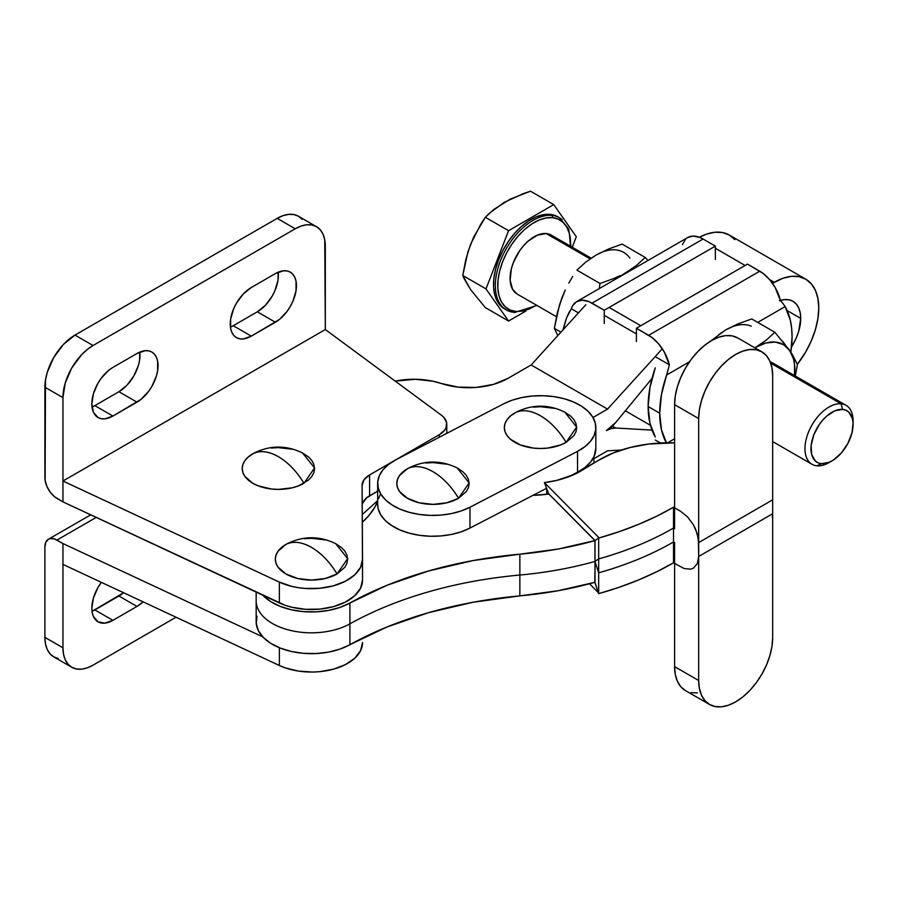 <?xml version="1.0" encoding="UTF-8"?>
<svg xmlns="http://www.w3.org/2000/svg" width="898" height="898" viewBox="0 0 898 898"><rect width="100%" height="100%" fill="white"/><g stroke="black" fill="none" stroke-linecap="round" stroke-linejoin="round"><path stroke-width="1.35" d="M594.947 561.441L594.947 561.587A266.369 153.794 0 0 0 595.015 561.564L594.947 561.441A266.369 153.794 180 0 1 519.863 575.034L519.863 595.879L558.275 590.693L595.015 582.263A266.369 153.794 0 0 1 594.947 582.286L594.947 568.389L594.947 582.286A266.369 153.794 0 0 1 519.863 595.879A314.884 181.8 0 0 0 349.906 644.708L387.016 626.972L428.368 612.717L472.999 602.266L519.863 595.879L519.863 575.034A266.369 153.794 0 0 0 594.947 561.441A266.369 153.794 0 0 0 595.015 561.418A266.369 153.794 180 0 1 594.947 561.441L598.663 572.812L598.663 558.915L595.015 561.385L595.015 582.521L598.663 593.657L598.663 572.812A274.889 158.699 0 0 0 673.511 541.954L673.511 528.058A274.889 158.699 180 0 1 598.663 558.915L598.663 572.812L595.015 561.677L594.835 582.319L598.663 593.657A274.889 158.699 0 0 0 599.179 593.511L619.362 587.213L638.568 579.951L656.663 571.802L673.511 562.799L674.6 563.439L674.6 542.594L673.511 541.954L673.511 528.058L674.6 528.697L674.6 404.661L674.6 507.841L680.617 511.321L673.511 507.213L656.663 516.215L638.568 524.365L619.362 531.616L599.179 537.924A274.889 158.699 180 0 1 598.663 538.07L595.015 540.54L548.7 493.754L544.401 482.596L556.479 480.452L574.114 474.514L598.394 460.36L613.154 453.007L630.149 447.496L648.704 444.039L674.6 442.849A97.871 56.507 180 0 0 598.394 460.36L581.668 470.53A72.334 41.768 180 0 1 546.747 482.282L544.401 482.596L548.7 493.754L595.026 540.54L595.015 561.385L598.663 558.915A274.889 158.699 0 0 0 673.511 528.058L673.511 507.213L674.6 507.841L674.6 528.697L673.511 528.058L673.511 507.213A274.889 158.699 180 0 1 599.179 537.924L544.401 482.596L599.179 537.924A274.889 158.699 180 0 1 598.663 538.07L598.663 558.915L598.663 538.07L595.015 540.54L594.947 561.441M595.015 554.571L594.947 561.306L595.015 554.571M737.752 337.951L732.139 335.874L725.752 335.616L718.804 337.199L711.586 340.544L704.38 345.539L697.432 351.982L691.045 359.627L685.432 368.18L680.83 377.317L677.418 386.679L675.307 395.906L674.6 404.661L698.678 418.547L698.678 542.583L772.662 499.827L772.662 375.791L772.662 513.723L772.662 499.827L698.678 542.583L697.308 533.816L693.391 524.791L687.531 516.889L680.617 511.321L687.531 516.889L693.391 524.791L695.636 529.248L698.33 538.317L698.678 556.479L698.678 418.547L699.396 409.802L701.495 400.564L704.919 391.202L709.521 382.065L715.122 373.512L721.521 365.868L728.458 359.425L735.675 354.441L742.893 351.084L749.83 349.513L756.228 349.76L761.83 351.836L766.432 355.653L769.844 361.063L771.954 367.866L772.662 375.791A52.342 30.206 -60 0 0 761.818 351.836A52.342 30.206 -60 0 0 721.509 365.879A52.342 30.206 -60 0 0 698.678 418.547L674.6 404.661A52.342 30.206 120 0 1 697.432 351.982A52.342 30.206 120 0 1 737.741 337.94L761.818 351.836M589.526 583.767L598.337 592.658L589.526 583.767M709.521 704.47L715.122 706.546L721.521 706.805L728.458 705.222L735.675 701.877L742.893 696.882L749.83 690.439L756.228 682.794L761.83 674.241L766.432 665.104L769.844 655.742L771.954 646.504L772.662 637.76L772.662 513.723L772.314 517.596L772.662 513.723L698.678 556.479L697.308 563.663L693.391 568.165L690.652 569.186L684.141 568.535L673.511 562.799L673.511 541.954A274.889 158.699 180 0 1 598.663 572.812L598.663 593.657A274.889 158.699 180 0 0 599.179 593.511A274.889 158.699 0 0 0 673.511 562.799L673.511 541.954L674.6 542.594L674.6 563.439L684.141 568.535L690.652 569.186L693.391 568.165L697.308 563.663L698.678 556.479L698.678 680.516L674.6 666.619A52.342 30.206 120 0 0 685.443 690.584L680.83 686.768L677.418 681.346L675.307 674.555L674.6 666.619L674.6 563.439L674.6 666.619L698.678 680.516L698.678 556.479L772.662 513.723L772.662 637.76A52.342 30.206 -60 0 1 749.83 690.439A52.342 30.206 -60 0 1 709.521 704.47A52.342 30.206 -60 0 1 698.678 680.516L699.396 688.44L701.495 695.243L704.919 700.653L709.521 704.47L685.443 690.584M257.008 616.208L256.244 623.47L258.366 630.643L263.249 637.356L270.624 643.26L280.131 648.042L291.266 651.454L303.445 653.329L316.051 653.553L328.421 652.139L339.904 649.131L349.906 644.708L349.906 623.852A55.317 31.935 180 0 1 289.874 630.284A55.317 31.935 180 0 1 256.166 600.885A55.317 31.935 0 0 0 289.874 630.284A55.317 31.935 0 0 0 349.906 623.852A314.884 181.8 180 0 1 519.863 575.034A314.884 181.8 0 0 0 349.906 623.852L349.906 603.007L339.904 607.441L328.421 610.438L316.051 611.864L303.445 611.639L291.266 609.764L280.131 606.352L270.624 601.57L262.822 595.228A55.317 31.935 180 0 0 349.906 603.007A314.884 181.8 180 0 1 519.863 554.178L472.999 560.577L428.368 571.027L387.016 585.283L349.906 603.007L349.906 644.708A55.317 31.935 0 0 1 289.874 651.129A55.317 31.935 0 0 1 256.166 621.73L256.166 592.119M594.947 568.389L594.947 561.587L594.947 568.389M548.813 494.001L594.947 540.596L558.275 549.004L519.863 554.178L519.863 575.034L519.863 554.178A266.369 153.794 180 0 0 594.947 540.596L594.947 554.493L594.947 540.596L548.813 494.001A80.854 46.674 180 0 1 532.974 495.348L548.925 493.99A80.854 46.674 180 0 1 548.813 494.001L548.768 494.012M362.321 522.221L368.651 515.845L374.657 507.46L377.665 501.185A110.634 63.87 180 0 1 362.321 522.221M378.541 498.659L380.382 494.45M546.747 488.692L546.747 494.282L546.747 488.692M691.045 692.65L697.432 692.908M457.015 467.88L463.054 471.888L466.399 475.502L468.453 479.409L469.149 483.483L468.453 487.558L466.399 491.475L458.552 498.255A52.443 30.274 -120 0 0 432.982 471.675C442.815 477.512 451.346 486.368 458.552 498.255L469.138 482.956L457.205 467.981C441.053 460.079 424.9 460.079 408.747 467.981L407.4 468.722C414.618 465.164 423.149 466.152 432.982 471.675A52.443 30.274 -120 0 0 407.4 468.722L408.949 467.88M377.665 504.216L378.238 508.908L380.831 514.992L385.433 520.66L391.865 525.7L399.868 529.921L409.151 533.154L419.355 535.287L430.075 536.229L440.907 535.938L451.436 534.445L461.246 531.784L469.98 528.069L469.98 507.224A55.317 31.935 180 0 1 410.476 512.657A55.317 31.935 180 0 1 377.665 483.483L377.665 504.339A55.317 31.935 0 0 0 410.476 533.513A55.317 31.935 0 0 0 469.98 528.069L546.59 488.276L469.98 528.069L469.98 507.224L577.526 451.357L584.834 446.733L590.446 441.367L594.128 435.485L595.756 429.289L595.262 423.037L592.669 416.964L588.067 411.295L581.635 406.255L573.631 402.023L564.348 398.791L554.156 396.658L543.425 395.726L532.593 396.007L522.064 397.511L512.253 400.16L503.52 403.876A55.317 31.935 180 0 1 581.635 406.255A55.317 31.935 180 0 1 595.834 427.616A55.317 31.935 180 0 1 577.526 451.357L577.526 472.202L568.861 476.703L577.526 472.202A55.317 31.935 0 0 0 595.834 448.461L595.834 427.616M540.517 415.796C550.362 421.633 558.882 430.49 566.099 442.377L576.673 427.078L564.752 412.115C548.599 404.212 532.447 404.212 516.294 412.115L514.947 412.844C522.165 409.286 530.684 410.274 540.517 415.796A52.443 30.274 -120 0 0 514.947 412.844A36.167 20.879 0 0 0 514.947 442.377A36.167 20.879 0 0 0 566.099 442.377A52.443 30.274 -120 0 0 540.517 415.796M377.665 483.483A55.317 31.935 180 0 1 395.973 459.754L388.666 464.367L383.053 469.733L379.371 475.614L377.744 481.811L378.238 488.063L380.831 494.136L385.433 499.804L391.865 504.856L399.868 509.076L409.151 512.309L419.355 514.442L430.075 515.385L440.907 515.093L451.436 513.6L461.246 510.94L469.98 507.224L577.526 451.357L577.526 472.202L584.834 467.577L590.446 462.212L594.128 456.33L595.834 448.338M503.52 403.876L395.973 459.754L503.52 403.876M425.921 463.009L432.982 462.605L446.822 464.199M458.552 498.255L446.822 502.779L432.982 504.373L419.142 502.779L407.4 498.255L399.565 491.475L397.511 487.558L396.815 483.483L397.511 479.409L399.565 475.502L407.4 468.722A36.167 20.879 0 0 0 407.4 498.255A36.167 20.879 0 0 0 458.552 498.255M564.55 412.002L570.589 416.01L573.934 419.624L576 423.542L576.684 427.616L576 431.691L573.934 435.609L566.099 442.377L560.61 444.981L547.578 448.091L540.517 448.495L533.468 448.091L520.425 444.981L510.446 439.212L507.101 435.609L505.046 431.691L504.35 427.616L505.046 423.542L507.101 419.624L510.446 416.01L516.485 412.002M533.468 407.131L540.517 406.727L554.358 408.321M335.515 543.582L341.554 547.589L344.899 551.204L346.954 555.121L347.649 559.196L346.954 563.271L344.899 567.188L337.064 573.957A52.443 30.274 -120 0 0 311.483 547.376C321.316 553.213 329.847 562.069 337.064 573.957L347.638 558.657L335.717 543.683C319.565 535.792 303.412 535.792 287.259 543.683L285.912 544.424C293.118 540.865 301.649 541.853 311.483 547.376A52.443 30.274 -120 0 0 285.912 544.424L287.45 543.582M278.391 456.7C288.224 462.526 296.744 471.394 303.962 483.281L314.547 467.981L302.615 453.007C286.462 445.105 270.309 445.105 254.156 453.007L252.809 453.748C260.027 450.19 268.547 451.178 278.391 456.7A52.443 30.274 -120 0 0 252.809 453.748A36.167 20.879 0 0 0 252.809 483.281A36.167 20.879 0 0 0 303.962 483.281A52.443 30.274 -120 0 0 278.391 456.7M56.933 540.08L96.221 517.405L56.933 540.08L62.95 543.559L54.587 538.991L50.254 538.564L48.425 539.238A17.017 9.822 60 0 1 56.933 540.08M71.761 667.27L53.712 656.842A42.554 24.572 120 0 1 44.9 637.367L44.9 547.028L44.9 637.367L62.95 647.784L63.534 654.238L65.24 659.761L68.023 664.161L71.761 667.27L76.33 668.954L81.527 669.167L87.173 667.876L93.044 665.16L176.053 617.229L93.044 665.16A42.554 24.572 -60 0 1 71.761 667.27A42.554 24.572 -60 0 1 62.95 647.784L62.95 564.404L279.368 665.497A51.063 29.477 0 0 0 333.472 669.178A51.063 29.477 0 0 0 362.545 642.575A51.063 29.477 0 0 0 362.545 642.474L360.581 650.68L354.744 658.234L345.494 664.565L333.562 669.156L319.879 671.659L312.729 672.052L298.484 671.087L285.261 667.876L279.368 665.497L279.368 647.727L279.368 665.497L62.95 564.404L62.95 543.559L262.822 636.918L62.95 543.559L62.95 647.784L44.9 637.367L45.484 643.81L47.19 649.344L49.974 653.744L53.712 656.842L58.269 658.537M123.587 592.725L92.023 611.325A29.791 17.197 120 0 0 94.851 609.922L112.901 620.338L136.967 606.442L143.108 601.851A29.791 17.197 -60 0 1 136.967 606.442L118.918 596.025A29.791 17.197 120 0 0 123.587 592.725M48.425 539.238A17.017 9.822 60 0 0 44.9 547.028L45.82 542.246L48.425 539.238L90.709 514.835M101.362 582.342L98.005 587.427L93.437 597.945L91.843 608.182L92.247 612.694L93.437 616.567L98.005 621.82L104.842 623.145L112.901 620.338A29.791 17.197 -60 0 1 98.005 621.82A29.791 17.197 -60 0 1 101.362 582.342M118.918 596.025L136.967 606.442L112.901 620.338L94.851 609.922L118.918 596.025M362.545 559.297L362.545 559.084A51.063 29.477 180 0 1 362.545 559.196A51.063 29.477 180 0 1 333.472 585.799A51.063 29.477 180 0 1 279.368 582.106L279.368 602.951L62.95 501.87L56.933 498.39A17.017 9.822 60 0 1 44.9 477.545L44.9 387.218L62.95 397.634L65.24 383.019L71.761 367.978L81.527 354.811L87.173 349.58L93.044 345.517L295.24 228.788L301.111 226.06L306.757 224.781L311.954 224.994L316.511 226.678L320.249 229.787L323.033 234.187L324.75 239.71L325.323 329.544L62.95 481.025L62.95 397.634A42.554 24.572 -60 0 1 93.044 345.517L74.983 335.1A42.554 24.572 120 0 0 44.9 387.218L62.95 397.634L62.95 481.025L279.368 582.106L279.368 602.951A51.063 29.477 0 0 0 333.472 606.644A51.063 29.477 0 0 0 362.545 580.041A51.063 29.477 0 0 0 362.545 579.94L362.096 485.403A25.526 14.738 180 0 1 362.096 485.347A25.526 14.738 180 0 1 369.583 474.93L439.302 434.677L439.302 437.236L439.302 434.677L444.532 430.299L446.037 427.785L446.598 422.475L443.859 417.413L441.356 415.168L325.323 329.544L325.323 246.153A42.554 24.572 -60 0 0 316.511 226.678L298.462 216.25A42.554 24.572 120 0 0 277.179 218.36L74.983 335.1L93.044 345.517L295.24 228.788L277.179 218.36L295.24 228.788A42.554 24.572 -60 0 1 316.511 226.678M112.901 367.405L136.967 353.509A29.791 17.197 -60 0 1 151.863 352.038A29.791 17.197 -60 0 1 156.432 375.903A29.791 17.197 -60 0 1 136.967 402.158L118.918 391.73A29.791 17.197 120 0 0 139.785 352.106L139.572 360.233L138.382 365.486L133.813 376.004L126.977 385.231L118.918 391.73L136.967 402.158L112.901 416.055L94.851 405.627L118.918 391.73L94.851 405.627L112.901 416.055A29.791 17.197 -60 0 1 98.005 417.525A29.791 17.197 -60 0 1 93.437 393.661A29.791 17.197 -60 0 1 112.901 367.405L108.793 370.245L101.193 378.26L98.005 383.132L93.437 393.661L91.843 403.887L93.437 412.272L98.005 417.525L101.193 418.704L104.842 418.85L112.901 416.055L141.076 399.318L148.675 391.304L151.863 386.432L156.432 375.903L157.633 370.649L157.633 361.164L156.432 357.292L154.478 354.205L151.863 352.038L148.675 350.86L145.027 350.714L136.967 353.509L112.901 367.405M92.023 407.041A29.791 17.197 120 0 0 94.851 405.627L92.023 407.041M257.322 311.819L275.383 322.247L251.305 336.144L233.256 325.716L257.322 311.819A29.791 17.197 120 0 0 278.2 272.195L277.987 280.322L274.833 290.907L272.217 296.104L265.381 305.32L257.322 311.819L233.256 325.716L251.305 336.144A29.791 17.197 -60 0 1 236.41 337.614A29.791 17.197 -60 0 1 231.852 313.75A29.791 17.197 -60 0 1 251.305 287.506L275.383 273.598A29.791 17.197 -60 0 1 290.267 272.128A29.791 17.197 -60 0 1 294.836 295.992A29.791 17.197 -60 0 1 275.383 322.247L257.322 311.819M230.438 327.13A29.791 17.197 120 0 0 233.256 325.716L230.438 327.13M251.305 287.506L243.246 294.005L236.41 303.221L233.794 308.418L230.651 319.003L230.651 328.488L231.852 332.361L233.794 335.448L236.41 337.614L239.609 338.793L243.246 338.939L251.305 336.144L279.491 319.407L287.079 311.393L290.267 306.521L292.894 301.324L296.037 290.739L296.037 281.254L294.836 277.381L292.894 274.305L290.267 272.128L287.079 270.949L283.442 270.803L275.383 273.598L251.305 287.506M441.356 415.168A25.526 14.738 180 0 1 446.777 424.249A25.526 14.738 180 0 1 439.302 434.677L369.583 474.93L369.583 495.775L369.583 474.93L364.027 479.734L362.096 485.403L362.545 559.084L360.581 567.289L354.744 574.855L345.494 581.186L333.562 585.777L319.879 588.269L305.545 588.471L298.484 587.696L291.67 586.36L279.368 582.106L62.95 481.025L62.95 501.87L62.95 481.025L325.323 329.544L441.356 415.168M362.579 503.363L366.395 498.02L377.665 491.105L369.583 495.775A25.526 14.738 0 0 0 362.22 504.788M362.545 579.94L360.581 588.134L354.744 595.7L345.494 602.03L333.562 606.621L319.879 609.113L305.545 609.315L291.67 607.205L285.261 605.331L62.95 501.87L54.587 496.774L50.254 492.194L46.932 486.435L45.136 480.385L45.484 380.101L47.19 372.591L53.712 357.561L63.477 344.394L74.983 335.1L277.179 218.36L283.05 215.643L288.696 214.364L293.904 214.566L298.462 216.25L302.199 219.359M304.433 538.71L311.483 538.306L325.323 539.9M337.064 573.957L325.323 578.48L311.483 580.074L297.642 578.48L285.912 573.957L278.066 567.188L276.012 563.271L275.316 559.196L276.012 555.121L278.066 551.204L285.912 544.424A36.167 20.879 0 0 0 285.912 573.957A36.167 20.879 0 0 0 337.064 573.957M302.424 452.906L308.463 456.914L311.808 460.517L313.862 464.434L314.558 468.509L313.862 472.584L311.808 476.501L308.463 480.116L298.484 485.874L292.232 487.805L278.391 489.399L271.331 488.995L258.287 485.874L252.809 483.281L244.974 476.501L242.909 472.584L242.213 468.509L242.909 464.434L244.974 460.517L248.319 456.914L254.358 452.906M271.331 448.035L278.391 447.631L292.232 449.225M830.583 461.639A34.045 19.655 -60 0 1 816.989 465.815L821.502 463.682A29.791 17.197 -60 0 1 813.801 434.913A29.791 17.197 -60 0 1 842.571 409.398L841.067 403.786A34.045 19.655 120 0 0 808.189 432.937A34.045 19.655 120 0 0 816.989 465.815A34.045 19.655 -60 0 1 812.005 464.277A34.045 19.655 -60 0 1 809.929 428.907A34.045 19.655 -60 0 1 841.067 403.786L770.686 363.151L841.067 403.786A34.045 19.655 -60 0 1 846.051 405.324A34.045 19.655 -60 0 1 853.055 422.722M517.214 294.084L512.578 289.313L510.143 280.243L511.366 268.783L513.319 262.699L519.504 250.969L523.512 245.783L527.934 241.304L537.307 235.186L546.197 233.536L590.076 258.871L546.197 233.536A34.045 19.655 120 0 0 515.059 258.669A34.045 19.655 120 0 0 517.136 294.039L556.423 316.713M562.159 219.64A53.184 30.712 120 0 0 551.765 215.397A1.706 1.347 95.1 0 1 552.36 217.642L545.861 217.989L538.912 220.133L531.784 223.984L524.735 229.394L518.056 236.152L511.995 243.998L506.786 252.641L502.633 261.745L499.681 270.949L498.064 279.907L497.829 288.28L498.996 295.745L501.511 302.009L505.282 306.824L510.154 310.023L515.957 311.471A1.706 1.347 95.1 0 1 514.15 312.336A1.706 1.347 -84.9 0 0 515.957 311.471A51.489 29.724 -60 0 1 502.633 261.745A51.489 29.724 -60 0 1 552.36 217.642A1.706 1.347 -84.9 0 0 551.765 215.397A53.184 30.712 -60 0 1 559.555 217.799L557.748 216.755A53.184 30.712 120 0 0 549.958 214.353A53.184 30.712 120 0 0 501.309 253.606A53.184 30.712 120 0 0 504.553 308.89L506.36 309.933A53.184 30.712 -60 0 1 503.116 254.65A53.184 30.712 -60 0 1 551.765 215.397L549.958 214.353L551.765 215.397A53.184 30.712 120 0 0 504.35 252.192A53.184 30.712 120 0 0 503.756 308.093M514.15 312.336A53.184 30.712 -60 0 1 506.36 309.933L514.599 312.482L536.903 305.443M655.394 440.076L660.457 442.995L655.394 440.076M648.131 406.525A93.953 54.239 120 0 0 655.271 436.989L649.95 423.25L648.131 406.525L649.95 387.7L655.271 367.81A93.953 54.239 120 0 0 648.131 406.525L659.693 413.192L648.131 406.525M666.338 442.793A93.953 54.239 -60 0 1 659.693 413.192L661.456 429.727L666.653 443.354M718.714 334.662L725.64 329.948L732.577 326.659M751.727 318.925L774.828 332.26L751.727 318.925L738.055 323.875L725.64 329.948L710.228 341.363L725.64 329.948L738.055 323.875L751.727 318.925M782.472 341.094L792.238 354.295L797.402 364.386L795.336 376.038L797.402 364.386L789.611 350.343L793.518 358.976L794.517 364.195L794.517 375.993M774.828 332.26L789.611 350.343A55.317 31.935 -60 0 0 755.734 347.313A55.317 31.935 -60 0 0 754.87 347.829L766.241 340.151L774.828 332.26L766.241 340.151L755.734 347.313L765.859 343.014L775.288 342.082L783.393 344.574L789.611 350.343A55.317 31.935 -60 0 1 794.55 375.589M772.83 363.05L770.215 361.916A34.045 19.655 120 0 1 772.751 363.005L846.051 405.324M751.211 326.165A55.317 31.935 120 0 0 725.64 329.948M689.473 361.804L666.653 374.982L661.456 394.615L659.693 413.192A93.953 54.239 -60 0 1 666.653 374.982L669.358 364.801L655.394 356.742L669.358 364.801L666.653 374.982L689.473 361.804M667.663 442.77L674.6 438.774L667.663 442.77M648.682 335.324A30.633 17.691 60 0 1 669.358 364.801L664.105 351.679L658.593 343.822L652.094 337.614L636.401 328.241L636.401 341.588L636.401 328.241L648.682 335.324L759.764 271.196L648.682 335.324M780.441 300.673A30.633 17.691 -120 0 0 759.764 271.196L747.484 264.113L636.401 328.241L747.484 264.113L763.177 273.486L769.676 279.693L775.187 287.54L780.441 300.673L783.09 303.636L780.441 300.673M785.121 306.588L783.09 303.636L785.121 306.588A93.953 54.239 -60 0 1 790.846 352.151L792.081 336.75L791.643 328.174L790.319 320.216L785.121 306.588L757.732 322.393L785.121 306.588M687.655 237.566L693.166 236.073L699.665 237.364L703.078 239.025A30.633 17.691 -120 0 0 687.756 237.51L576.673 301.638A30.633 17.691 60 0 1 591.995 303.154L703.078 239.025L715.358 246.108L715.358 259.455L715.358 246.108L703.078 239.025L591.995 303.154L604.264 310.248L715.358 246.108L604.264 310.248L588.572 301.492L582.084 300.201L576.572 301.694L572.598 305.825L571.319 308.766A30.633 17.691 60 0 1 576.673 301.638M568.659 313.088L571.319 308.766L566.638 317.791L568.659 313.088M578.447 312.874L571.319 308.766L578.447 312.874M566.638 317.791A93.953 54.239 120 0 0 563.08 329.791L566.638 317.791M682.401 244.626L685.455 239.317M604.264 323.583L604.264 310.248L604.264 323.583M647.929 260.499L645.202 257.423L636.626 265.314L626.108 272.476A55.317 31.935 -60 0 1 632.551 269.378M600.032 283.499L599.224 288.617L600.032 283.499L613.794 278.503L600.032 283.499L576.931 270.163L585.586 262.216L596.025 255.111L608.429 249.038L622.101 244.088L608.429 249.038L596.036 255.099L585.586 262.216L576.931 270.163L600.032 283.499M620.17 275.641L613.794 278.503L620.17 275.641M619.665 276.82A55.317 31.935 -60 0 1 626.108 272.476L636.626 265.314L645.202 257.423L622.101 244.088L645.202 257.423M572.711 276.483L568.804 283.072L572.711 276.483M565.269 289.987L562.148 297.249L565.269 289.987M559.881 303.85L562.148 297.249L557.389 312.493L554.347 328.365L557.804 335.605L554.347 328.365L559.521 304.781L564.988 290.694M629.902 258.13A55.317 31.935 120 0 0 596.025 255.111L590.918 258.444M554.347 328.365L560.924 332.17L554.347 328.365M619.182 277.19L626.108 272.476L633.045 269.198M552.36 217.642A51.489 29.724 -60 0 1 570.499 246.232L569.332 233.379L566.818 227.115L563.046 222.289L558.163 219.09L552.36 217.642M523.489 193.575L530.494 191.195L553.74 204.621L508.571 230.696L485.986 288.898L462.751 275.484L465.793 259.567L470.552 244.357L481.137 223.557L485.335 217.282L489.432 213.241L504.373 202.252L523.489 193.575M464.075 278.604L462.751 275.484L467.937 251.855L473.673 237.072L485.335 217.282L508.571 230.696L485.335 217.282L493.934 209.369L510.378 199.064L530.494 191.195L553.74 204.621L508.571 230.696L485.986 288.898L508.571 321.024L526.071 310.921L508.571 321.024L485.335 307.61L470.563 289.56L464.075 278.604M576.314 236.746L553.74 204.621L576.314 236.746L572.25 247.242L576.314 236.746M485.335 307.61L508.571 321.024L485.986 288.898L462.751 275.484L470.563 289.56L485.335 307.61M506.349 309.788L501.309 306.487L497.425 301.504L494.82 295.038L493.619 287.326L493.866 278.683L495.539 269.422L498.581 259.915L502.88 250.508L508.257 241.584L514.52 233.48L521.412 226.498L528.697 220.908L536.061 216.934L543.245 214.723L549.958 214.353L557.86 216.822M515.957 311.471L522.456 311.123L529.405 308.979L536.544 305.129M591.142 258.153L551.181 235.074A34.045 19.655 120 0 0 546.197 233.536L551.26 235.119M821.502 463.682L829.292 462.234L833.411 460.012L841.359 452.974L847.869 443.432L851.978 432.836L853.055 422.812L852.382 418.502L848.745 412.081L845.927 410.229L842.571 409.398L834.792 410.835L826.587 416.189L822.725 420.107L819.212 424.642L813.801 434.913L811.152 445.419L811.691 454.579L815.328 460.988L818.145 462.84L821.502 463.682L816.989 465.815A34.045 19.655 120 0 0 829.034 462.593L832.042 460.854A29.791 17.197 -60 0 1 821.502 463.682M853.1 424.372L853.1 420.904A34.045 19.655 120 0 0 841.067 403.786L842.571 409.398A29.791 17.197 -60 0 1 853.1 424.372A29.791 17.197 -60 0 1 832.042 460.854M800.724 318.42A37.447 21.619 -60 0 1 791.531 346.886L796.268 337.985L798.704 331.283L800.724 318.42L787.142 310.585L800.724 318.42L800.219 312.751L798.704 307.891L796.268 304.018L792.968 301.279A37.447 21.619 -60 0 1 800.724 318.42M715.358 248.286L745.115 265.471L715.358 248.286M769.608 279.615L774.244 282.286A62.972 36.358 -60 0 1 805.731 279.166A62.972 36.358 -60 0 1 818.774 308.003L817.921 298.462L815.384 290.279L811.276 283.768L805.731 279.166L798.984 276.674L791.284 276.371L782.933 278.268L772.482 283.308L774.244 282.286L769.608 279.615M734.845 239.643L729.311 235.052A62.972 36.358 120 0 0 699.43 237.274L706.513 234.142L714.864 232.245L722.564 232.548L729.311 235.052L805.731 279.166M797.368 364.307L805.731 351.893L811.276 340.903L815.384 329.633L817.921 318.521L818.774 308.003A62.972 36.358 -60 0 1 797.368 364.307M662.275 348.839L607.553 409.106L592.994 417.514A25.526 14.738 180 0 1 593.252 417.357L607.553 409.106L531.133 364.981L507.942 378.361A55.317 31.935 180 0 1 441.311 383.48L458.16 387.117L476.131 387.442L493.339 384.411L507.942 378.361L531.133 364.981L585.855 304.714L531.133 364.981L607.553 409.106L662.275 348.839M593.892 458.687L607.553 450.796L621.248 450.066L607.553 450.796L593.892 458.687M779.408 300.74L784.381 299.618L788.96 299.797L792.968 301.279A37.447 21.619 -60 0 0 780.384 300.426M652.015 430.108L615.68 428.009L611.19 428.548L606.397 430.613L615.68 422.509L652.015 378.451L615.68 422.509A27.232 15.726 -60 0 1 606.397 430.613A27.232 15.726 -60 0 1 615.68 428.009L612.346 426.09L615.68 428.009L652.015 430.108M362.276 514.554L377.665 500.635L362.276 514.554M395.199 381.111A55.317 31.935 180 0 1 441.311 383.48L433.139 381.268L415.493 379.27L395.199 381.111M640.779 325.716L609.125 307.442L640.779 325.716M604.264 315.344L636.401 333.899L604.264 315.344M650.478 425.338L625.322 410.813L650.478 425.338M446.777 424.305L446.777 433.352M362.545 559.196L362.545 580.041M772.662 441.569L812.005 464.277M570.937 246.49L568.692 228.945L559.555 217.799M593.892 456.858L593.892 463.099"/></g></svg>
